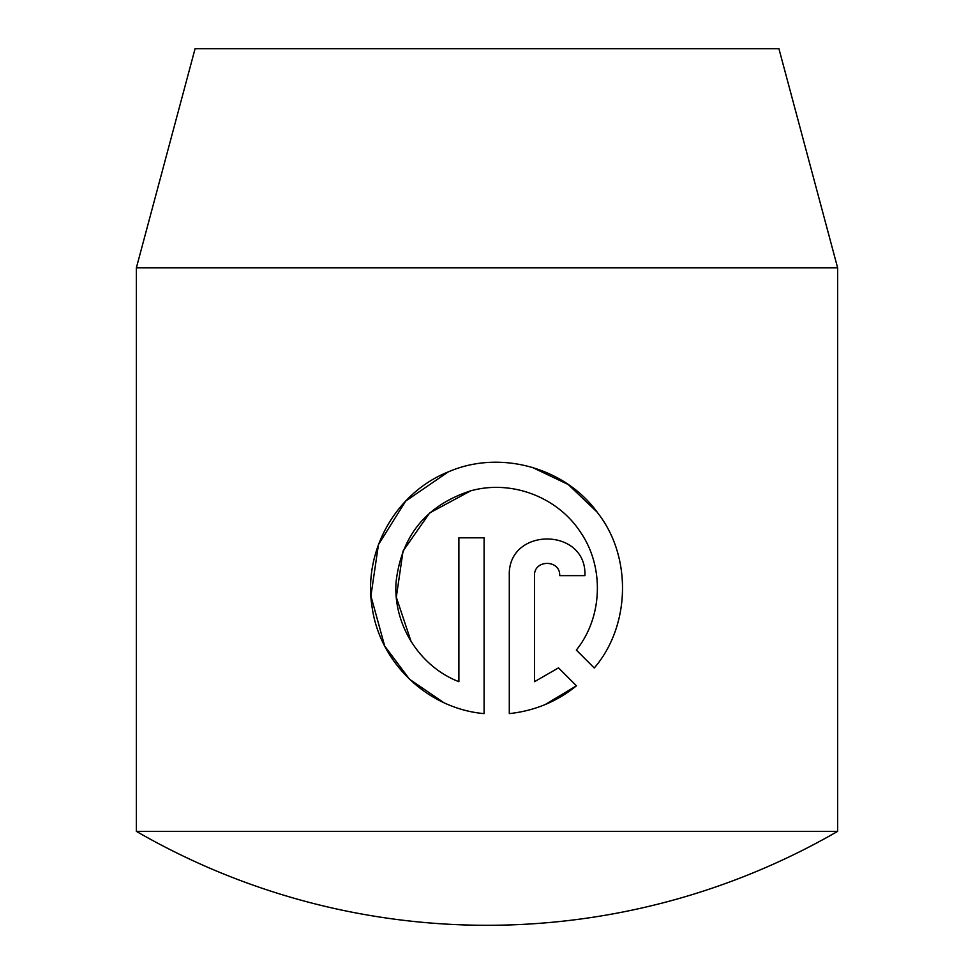 <?xml version="1.0" encoding="UTF-8"?>
<svg xmlns="http://www.w3.org/2000/svg" width="974" height="974" viewBox="0 0 974 974"><rect width="100%" height="100%" fill="white"/><g stroke="black" fill="none" stroke-linecap="round" stroke-linejoin="round"><path stroke-width="1.46" d="M837.64 831.346L136.36 831.346A701.28 701.28 0 0 0 837.64 831.346L837.64 267.85L136.36 267.85L195.08 48.7L778.92 48.7L837.64 267.85M594.262 667.994L576.328 650.06C602.687 617.443 604.489 567.014 580.626 532.401C557.883 497.239 511.788 479.33 470.661 490.847C426.32 505.275 401.458 535.676 396.065 582.062C393.009 624.456 419.502 666.459 458.888 681.69L458.888 537.831L484.09 537.831L484.09 713.625C427.464 708.622 379.458 662.503 372.007 606.522C363.034 550.273 396.479 492.211 448.746 471.708C500.855 449.209 566.016 468.141 597.926 513.201C632.102 556.933 630.421 626.002 594.262 667.994M559.697 575.634C560.391 559.38 533.862 559.307 534.495 575.634L534.495 681.69L558.504 667.872L576.438 685.806C557.104 701.548 534.726 710.813 509.292 713.625L509.292 575.634C507.539 526.593 587.03 526.971 584.899 575.634L559.697 575.634L559.405 572.968M136.36 831.346L136.36 267.85M545.123 704.579L576.438 685.806M558.504 667.872L534.495 681.69M411.077 641.476L396.308 597.232L403.053 551.041L429.68 512.933L470.673 490.847M597.038 512.02L568.28 484.541L532.121 467.313M448.235 471.915L405.744 501.026L378.46 544.624L370.911 595.954L384.669 645.957M384.779 646.164L409.53 679.243L443.681 702.571"/></g></svg>
